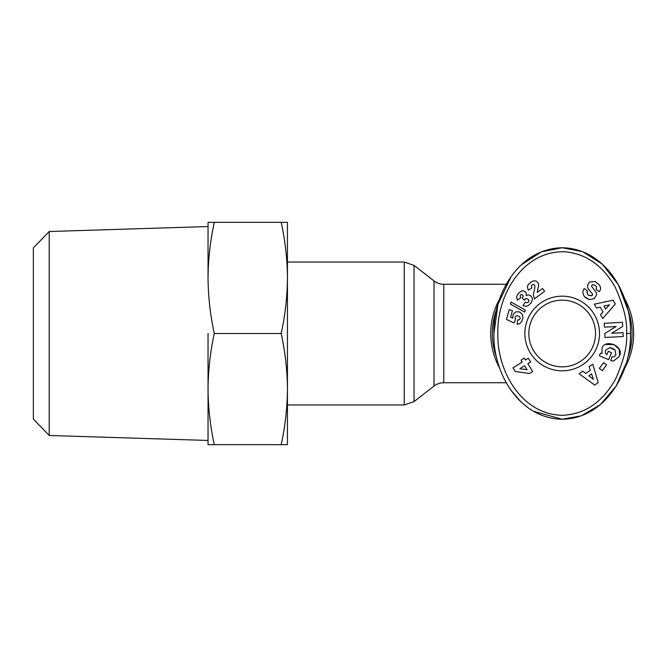 <?xml version="1.0" encoding="UTF-8"?>
<svg xmlns="http://www.w3.org/2000/svg" width="667" height="667" viewBox="0 0 667 667"><rect width="100%" height="100%" fill="white"/><g stroke="black" fill="none" stroke-linecap="round" stroke-linejoin="round"><path stroke-width="1" d="M626.321 362.956L616.075 386.168L600.333 404.627L581.399 415.791L562.189 419.26C518.726 418.376 492.896 372.561 493.897 333.5C492.871 294.572 518.651 248.624 562.189 247.74C605.277 248.449 631.591 294.364 630.473 333.5C631.591 372.67 605.202 418.618 562.189 419.26L533.3 411.205M497.865 333.5C496.665 296.04 522.336 250.792 564.39 251.759C585.801 253.46 602.768 265.333 615.274 287.369C623.895 306.728 627.639 322.111 626.505 333.5C627.614 344.847 623.978 360.013 615.599 379.014C602.676 402.093 585.042 414.182 562.681 415.283C521.377 414.824 496.807 370.46 497.865 333.5M595.031 281.507L589.595 281.991L595.031 281.507L598.891 284.425C600.608 286.602 601.009 288.569 600.092 290.328C601.009 288.569 600.608 286.602 598.891 284.425M599.533 291.12L600.092 290.328L599.158 291.621L596.006 289.295L596.39 288.778C596.865 286.443 595.639 285.109 592.73 284.776A1.342 1.342 0 0 0 591.954 286.927L595.398 291.179A5.019 5.019 0 0 1 596.473 295.047L594.272 298.674L589.378 299.616L584.592 296.732C582.608 293.922 582.374 291.354 583.908 289.036C582.374 291.354 582.608 293.922 584.592 296.732L585.876 297.874M602.034 353.493L602.018 348.066L602.034 353.493L600.45 353.193L599.366 355.744L608.612 359.663L611.547 352.726L608.271 351.334L606.787 354.836M613.115 348.649L615.041 350.008L615.899 354.786L615.041 350.008L609.738 347.707L605.469 350.225L605.394 353.035L606.72 354.777L605.394 353.035M49.225 435.484L33.35 419.109L33.35 247.891L49.225 231.516L49.225 435.484L208.037 440.453M208.037 333.5L208.037 444.664L214.299 444.664C210.28 426.305 208.196 407.77 208.037 389.086C208.196 370.393 210.28 351.868 214.299 333.5C210.28 315.132 208.196 296.607 208.037 277.914C208.196 259.23 210.28 240.695 214.299 222.336L208.037 222.336L208.037 277.914M281.182 333.5C285.201 351.868 287.294 370.393 287.444 389.086L287.444 444.664L281.182 444.664C285.201 426.305 287.294 407.77 287.444 389.086L287.444 277.914C287.294 259.23 285.201 240.695 281.182 222.336L287.444 222.336L287.444 277.914C287.294 296.607 285.201 315.132 281.182 333.5L214.299 333.5M287.444 262.039L404.277 262.039L404.277 404.961L287.444 404.961M506.27 382.733L443.763 382.733A15.883 15.883 0 0 0 434.017 386.076L414.032 401.617L414.032 265.383L404.277 262.039M443.763 382.733L443.763 284.267A15.883 15.883 0 0 1 434.017 280.924L414.032 265.383M443.763 284.267L506.261 284.267M624.587 298.674A71.461 71.461 0 0 1 624.587 368.326M499.783 368.334A71.461 71.461 0 0 1 499.775 298.691M627.63 309.013A69.877 69.877 0 0 1 627.63 357.987M599.508 333.5A37.319 37.319 0 0 1 562.189 370.819A37.319 37.319 0 0 1 524.862 333.5A37.319 37.319 0 0 1 562.189 296.181A37.319 37.319 0 0 1 599.508 333.5M528.839 333.5A33.35 33.35 0 0 0 562.189 366.85A33.35 33.35 0 0 0 595.539 333.5A33.35 33.35 0 0 0 562.189 300.15A33.35 33.35 0 0 0 528.839 333.5M214.299 222.336L281.182 222.336M281.182 444.664L214.299 444.664M496.74 357.987A69.877 69.877 0 0 1 496.74 309.004M520.977 401.884L511.172 390.503M493.897 333.5L498.016 304.169L511.172 276.488M521.019 265.082L541.287 251.859L562.189 247.74L582.524 251.634L602.359 264.149L618.284 284.592L627.789 309.68M630.473 333.283L626.505 333.5M622.469 322.328L622.686 326.438L611.639 333.258L623.011 332.658L623.22 336.518L604.977 337.485L604.777 333.525L616.1 326.538L604.435 327.147L604.235 323.287L622.469 322.328M583.95 288.986L584.284 288.528L587.502 290.904L587.085 291.479C586.86 294.572 588.477 295.973 591.921 295.673A1.342 1.342 0 0 0 592.213 293.722L588.703 289.386A5.019 5.019 0 0 1 587.61 286.76L587.777 284.651L589.595 281.991L587.777 284.651L587.61 286.76M602.018 348.066C605.519 338.444 624.095 346.323 619.626 355.528L619.184 356.578L613.598 360.93A6.186 6.186 0 0 1 610.689 360.539L612.089 356.703A2.51 2.51 0 0 0 614.49 356.461L615.899 354.786M603.035 311.923L600.175 307.078L596.531 307.979L594.289 304.194L613.115 300.2L615.316 303.935L602.785 318.543L600.508 314.699L603.035 311.923M585.751 373.47L590.353 370.235L589.169 366.667L592.763 364.14L598.232 382.591L594.689 385.084L579.131 373.737L582.783 371.169L585.751 373.47M602.318 370.619L599.35 368.434L603.61 362.656L606.578 364.841L602.318 370.619M535.751 280.957L537.802 282.374L538.778 284.651L537.235 292.48L542.529 288.511L544.606 291.279L534.425 298.916L533.35 294.672L534.951 287.027L534.575 285.126L533.45 284.476L532.108 284.859L531.366 286.06L531.891 287.927L528.281 290.195L527.355 286.627L528.281 284.501L531.065 282.041L533.375 280.915L535.751 280.957M524.646 312.073L510.472 304.127L511.055 302.034L525.221 310.005L524.646 312.073M532.683 371.452L529.406 373.52L515.216 371.477L512.948 367.876L522.211 362.048L521.027 360.172L524.295 358.112L525.479 359.988L528.297 358.221L530.632 361.931L527.814 363.707L532.683 371.452M517.208 324.295L517.542 320.043L519.243 319.768L520.135 318.601L519.876 317L518.701 316.116L516.441 315.783L515.424 316.4L514.899 318.034L515.474 319.601L513.982 322.936L506.445 319.418L509.171 309.73L512.431 310.647L510.588 317.209L512.698 318.184L513.09 314.524L515.849 311.781L519.635 311.964L522.394 314.44L522.903 318.001L521.727 321.536L519.643 323.662L517.208 324.295M522.995 305.678L525.271 302.101L527.088 302.76L528.372 302.151L528.914 300.684L528.272 299.3L525.796 298.524L524.312 300.217L522.278 297.957L523.278 296.215L522.061 294.522L520.944 294.697L520.127 295.698L520.752 297.774L517.459 300.167L516.625 297.132L517.45 294.731L519.426 292.438L521.452 291.07L523.328 290.77L525.963 292.379L526.263 295.548L528.364 294.806L530.89 295.881L532.158 297.891L532.433 299.725L531.149 302.893L528.356 305.519L526.13 306.32L522.995 305.678M591.921 295.673L588.411 295.131M587.494 294.247L587.085 291.479M586.276 298.166L589.378 299.616L594.272 298.674L596.473 295.047M592.73 284.776C595.639 285.109 596.865 286.443 596.39 288.778M613.598 360.93L619.184 356.578M619.626 355.528L619.234 349.275L613.915 344.497L605.453 344.514M609.738 347.707L612.223 348.249M609.538 304.777L603.918 306.161L605.636 309.063L609.538 304.777M593.388 379.381L591.562 373.887L588.803 375.838L593.388 379.381M527.055 369.751L524.554 365.766L519.851 368.718L527.055 369.751M434.017 386.076L434.017 280.924M414.032 401.617L404.277 404.961M49.225 231.516L208.037 226.547"/></g></svg>
